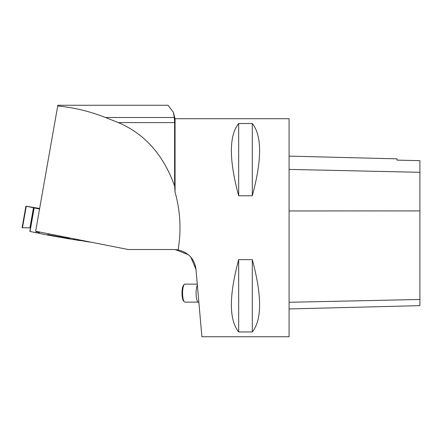 <?xml version="1.0" encoding="UTF-8"?>
<svg xmlns="http://www.w3.org/2000/svg" width="442" height="442" viewBox="0 0 442 442"><rect width="100%" height="100%" fill="white"/><g stroke="black" fill="none" stroke-linecap="round" stroke-linejoin="round"><path stroke-width="0.66" d="M34.006 207.867L26.266 206.221L22.47 227.752L30.487 227.834L30.028 231.47L35.747 232.641L36.625 231.619L38.879 231.879L36.625 231.619L35.747 232.641L29.852 231.431L34.006 207.867L39.548 209.011M39.631 233.437L38.995 231.906L39.631 233.437L47.454 235.039L48.465 233.774L47.46 235.039L39.631 233.437M69.886 239.006L80.002 240.586L80.422 240.083L80.002 240.586L69.902 239.012L68.344 237.697L69.886 239.006L47.454 235.039L69.864 239M39.642 208.48L26.266 206.221M25.907 206.149L22.1 227.74L30.487 227.834M83.925 241.166L83.737 240.735L83.925 241.166L91.82 242.338L80.085 240.481M36.625 231.619L39.355 232.774M35.747 232.641L39.565 233.277M118.334 122.594L105.472 117.5C89.936 111.356 74.013 107.522 57.714 105.992L35.631 231.238L128.263 249.526L174.275 249.526L178.126 249.868C181.386 230.293 180.364 211.055 175.065 192.143L174.623 186.082C163.534 154.993 144.766 133.832 118.334 122.594L174.623 122.594L174.303 117.5L173.297 112.097L168.021 105.268L57.841 105.268L57.714 105.992M178.126 249.868C188.706 252.642 194.662 259.161 195.994 269.427L190.839 257.15M188.397 254.719L175.065 249.542M175.065 192.143L175.065 118.716L289.09 118.716L289.09 336.732L201.883 336.732L195.994 269.427M238.674 259.664C228.95 295.67 228.95 319.765 238.674 331.948L252.299 331.948C262.029 319.765 262.029 295.67 252.299 259.664L238.674 259.664L238.674 331.948M238.674 123.5C228.95 135.683 228.95 159.777 238.674 195.784L252.299 195.784C262.029 159.777 262.029 135.683 252.299 123.5L238.674 123.5L238.674 195.784M289.09 308.936L419.9 305.649L419.9 160.634L397.01 160.126L397.01 158.844L289.09 156.131M252.299 259.664L252.299 331.948M252.299 123.5L252.299 195.784M198.767 302.013L198.845 301.969A8.995 2.326 -90 0 1 198.767 302.013A8.995 2.326 -90 0 1 198.403 302.124A8.995 2.326 -90 0 1 196.137 295.19A8.995 2.326 -90 0 1 197.364 285.084L197.9 291.212M57.841 105.268L168.021 105.268M174.623 186.082L174.623 122.594M197.281 284.134L184.911 284.134A8.995 2.326 90 0 0 184.286 284.466A8.995 2.326 90 0 0 182.585 293.129A8.995 2.326 90 0 0 184.286 301.792A8.995 2.326 90 0 0 184.911 302.124L198.403 302.124M184.286 301.792L183.552 301.008A8.177 2.116 -90 0 1 182.005 293.129A8.177 2.116 -90 0 1 183.552 285.25L184.286 284.466M34.183 207.911L30.028 231.47M33.509 207.569L29.94 227.818M74.378 238.89L74.228 239.73M73.737 239.647L73.886 238.79M47.929 234.724L68.841 238.426M419.9 299.472L289.09 302.289M419.9 210.9L289.09 210.961M419.9 172.297L289.09 169.408M174.303 117.5L105.472 117.5M175.065 118.716L173.424 112.588"/></g></svg>
